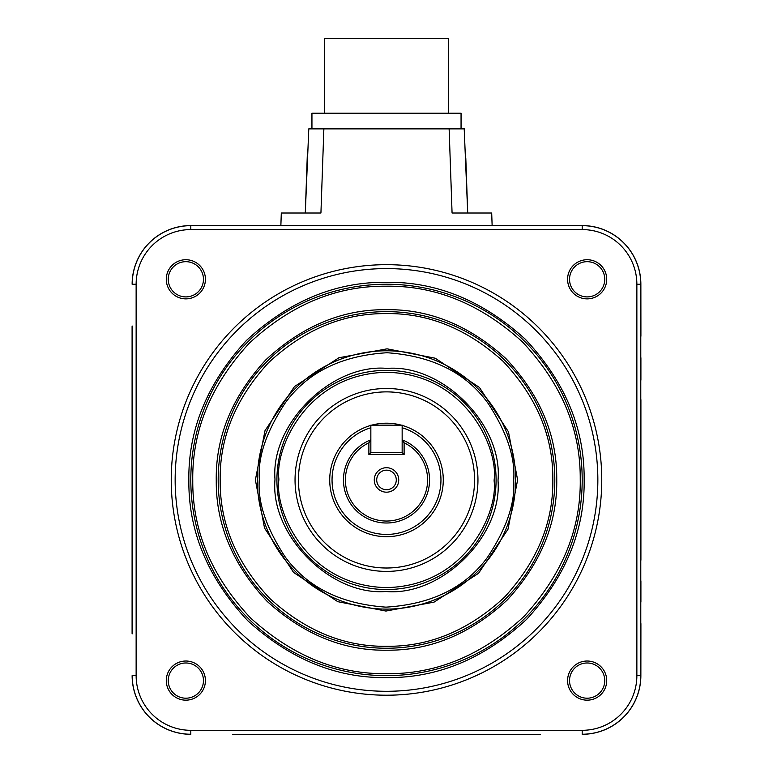 <?xml version="1.0" encoding="UTF-8"?>
<svg xmlns="http://www.w3.org/2000/svg" width="773" height="773" viewBox="0 0 773 773"><rect width="100%" height="100%" fill="white"/><g stroke="black" fill="none" stroke-linecap="round" stroke-linejoin="round"><path stroke-width="1.16" d="M190.805 479.946A195.695 195.695 0 0 1 385.708 284.251A195.695 195.695 0 0 1 582.195 479.946A195.695 195.695 0 0 1 387.292 675.641A195.695 195.695 0 0 1 190.805 479.946M188.844 479.946C188.235 429.459 207.425 382.973 246.413 340.507C288.725 301.296 335.153 281.894 385.698 282.29C436.127 281.469 482.661 300.446 525.292 339.221C564.715 381.369 584.33 427.74 584.146 478.332L584.156 479.946C584.765 530.433 565.575 576.919 526.587 619.386C484.275 658.596 437.847 677.998 387.302 677.592C336.873 678.423 290.339 659.446 247.708 620.671C208.285 578.523 188.67 532.153 188.854 481.55L188.844 479.946M192.767 481.521C192.583 531.119 211.812 576.571 250.452 617.878C292.242 655.89 337.849 674.491 387.292 673.679C436.832 674.075 482.333 655.06 523.804 616.622C562.029 574.996 580.842 529.437 580.243 479.946L580.233 478.371C580.417 428.773 561.188 383.321 522.548 342.014C480.758 304.002 435.151 285.392 385.708 286.203C336.168 285.817 290.667 304.833 249.196 343.27C210.971 384.896 192.158 430.455 192.757 479.946L192.767 481.521M218.199 479.946A168.301 168.301 0 0 1 385.708 311.645A168.301 168.301 0 0 1 554.801 479.946A168.301 168.301 0 0 1 387.292 648.238A168.301 168.301 0 0 1 218.199 479.946M216.247 479.946C215.715 436.474 232.229 396.452 265.786 359.88C302.204 326.109 342.168 309.374 385.698 309.693C429.112 308.949 469.182 325.249 505.919 358.595C539.902 394.848 556.85 434.755 556.744 478.332L556.753 479.946C557.285 523.408 540.771 563.44 507.214 600.012C470.796 633.783 430.832 650.518 387.302 650.199C343.888 650.943 303.818 634.643 267.081 601.297C233.098 565.044 216.15 525.128 216.256 481.56L216.247 479.946M220.17 481.521C220.063 524.094 236.615 563.082 269.825 598.505C305.712 631.087 344.874 647.011 387.292 646.286C429.807 646.595 468.853 630.246 504.431 597.249C537.225 561.517 553.362 522.413 552.84 479.946L552.83 478.371C552.937 435.798 536.385 396.8 503.175 361.387C467.288 328.805 428.126 312.881 385.708 313.606C343.193 313.297 304.147 329.646 268.569 362.634C235.775 398.375 219.638 437.479 220.16 479.946L220.17 481.521M255.38 479.946L265.004 430.658L294.474 386.548L338.941 357.754L387.07 348.826L435.199 358.208L479.444 387.457L508.47 431.827L517.62 479.946L507.996 529.234L478.526 573.334L434.059 602.128L385.93 611.057L337.801 601.684L293.556 572.435L264.53 528.065L255.38 479.946M513.707 479.946L513.697 481.048C515.185 503.175 506.508 528.51 487.666 557.062C465.404 587.644 431.498 604.341 385.949 607.143C340.42 603.945 306.668 586.958 284.667 556.174C266.076 527.466 257.612 502.054 259.293 479.946L259.303 478.845C257.815 456.717 266.492 431.382 285.334 402.83C307.596 372.248 341.502 355.551 387.051 352.739C432.58 355.947 466.332 372.934 488.333 403.709C506.924 432.426 515.388 457.838 513.707 479.946M515.659 479.946A129.159 129.159 0 0 1 515.659 481.067A129.159 129.159 0 0 1 385.94 609.105A129.159 129.159 0 0 1 257.341 479.946A129.159 129.159 0 0 1 257.341 478.825A129.159 129.159 0 0 1 387.06 350.787A129.159 129.159 0 0 1 515.659 479.946M274.956 479.946L274.956 478.806C270.801 423.382 332.004 363.329 387.07 368.402C442.378 363.928 502.817 424.754 498.044 479.946L498.044 481.086C502.199 536.51 440.997 596.563 385.93 591.49C330.622 595.954 270.183 535.129 274.956 479.946M494.131 479.946L494.131 481.048C498.083 512.644 465.143 586.591 385.949 587.577C306.775 585.779 274.589 511.504 278.869 479.946L278.869 478.845C274.917 447.248 307.857 373.301 387.051 372.315C466.225 374.113 498.411 448.388 494.131 479.946M496.092 479.946A109.592 109.592 0 0 1 385.94 589.538A109.592 109.592 0 0 1 276.918 478.825A109.592 109.592 0 0 1 387.06 370.354A109.592 109.592 0 0 1 496.092 479.946M604.757 680.598A17.615 17.615 0 0 1 587.151 698.203A17.615 17.615 0 0 1 569.537 680.598A17.615 17.615 0 0 1 587.151 662.983A17.615 17.615 0 0 1 604.757 680.598M569.537 279.295A17.615 17.615 0 0 0 587.151 296.909A17.615 17.615 0 0 0 604.757 279.295A17.615 17.615 0 0 0 587.151 261.68A17.615 17.615 0 0 0 569.537 279.295M587.151 298.871A19.567 19.567 0 0 1 567.575 279.295A19.567 19.567 0 0 1 587.151 259.728A19.567 19.567 0 0 1 606.718 279.295A19.567 19.567 0 0 1 587.151 298.871M587.151 700.164A19.567 19.567 0 0 1 567.575 680.598A19.567 19.567 0 0 1 587.151 661.021A19.567 19.567 0 0 1 606.718 680.598A19.567 19.567 0 0 1 587.151 700.164M205.425 680.598A19.567 19.567 0 0 1 185.849 700.164A19.567 19.567 0 0 1 166.282 680.598A19.567 19.567 0 0 1 185.849 661.021A19.567 19.567 0 0 1 205.425 680.598M168.243 680.598A17.615 17.615 0 0 0 185.849 698.203A17.615 17.615 0 0 0 203.463 680.598A17.615 17.615 0 0 0 185.849 662.983A17.615 17.615 0 0 0 168.243 680.598M205.425 279.295A19.567 19.567 0 0 1 185.849 298.871A19.567 19.567 0 0 1 166.282 279.295A19.567 19.567 0 0 1 185.849 259.728A19.567 19.567 0 0 1 205.425 279.295M168.243 279.295A17.615 17.615 0 0 0 185.849 296.909A17.615 17.615 0 0 0 203.463 279.295A17.615 17.615 0 0 0 185.849 261.68A17.615 17.615 0 0 0 168.243 279.295M171.239 479.946A215.261 215.261 0 0 1 386.5 264.675A215.261 215.261 0 0 1 601.761 479.946A215.261 215.261 0 0 1 386.5 695.207A215.261 215.261 0 0 1 171.239 479.946M175.152 479.946A211.348 211.348 0 0 1 386.5 268.589A211.348 211.348 0 0 1 597.848 479.946A211.348 211.348 0 0 1 386.5 691.294A211.348 211.348 0 0 1 175.152 479.946M448.63 113.206L448.63 38.65L324.37 38.65L324.37 113.206M477.956 479.946A91.456 91.456 0 0 1 386.5 571.402A91.456 91.456 0 0 1 295.044 479.946A91.456 91.456 0 0 1 386.5 388.49A91.456 91.456 0 0 1 477.956 479.946M298.436 479.946A88.064 88.064 0 0 0 386.5 568.01A88.064 88.064 0 0 0 474.564 479.946A88.064 88.064 0 0 0 386.5 391.882A88.064 88.064 0 0 0 298.436 479.946M402.153 425.392A56.748 56.748 0 0 1 386.5 536.694A56.748 56.748 0 0 1 370.847 425.392M371.726 425.15A56.748 56.748 0 0 1 401.274 425.15M402.153 427.749A54.497 54.497 0 0 1 386.5 534.433A54.497 54.497 0 0 1 370.847 427.749M369.948 441.17L369.059 440.581A43.056 43.056 0 0 1 370.847 439.837L369.059 440.581L370.847 441.75L369.948 441.17L368.885 442.813A41.095 41.095 0 0 0 386.5 521.041A41.095 41.095 0 0 0 404.115 442.813L403.052 441.17L402.153 441.75L403.941 440.581A43.056 43.056 0 0 1 386.5 523.002A43.056 43.056 0 0 1 369.059 440.581L370.847 441.75M403.941 440.581L402.153 439.837A43.056 43.056 0 0 1 403.941 440.581L403.052 441.17M398.733 479.946A12.233 12.233 0 0 1 386.5 492.179A12.233 12.233 0 0 1 374.267 479.946A12.233 12.233 0 0 1 386.5 467.713A12.233 12.233 0 0 1 398.733 479.946M376.712 479.946A9.788 9.788 0 0 0 386.5 489.734A9.788 9.788 0 0 0 396.288 479.946A9.788 9.788 0 0 0 386.5 470.158A9.788 9.788 0 0 0 376.712 479.946M530.191 734.35L539.139 734.35A19.567 19.567 0 0 0 540.462 734.302M487.425 734.35L508.673 734.35L487.425 734.35M306.234 734.35L466.766 734.35M264.327 734.35L242.809 734.35L264.327 734.35M132.096 623.637L132.096 632.585A19.567 19.567 0 0 0 132.135 633.908M132.096 580.871L132.096 602.109L132.096 580.871M132.096 399.68L132.096 560.212M132.096 357.773L132.096 336.255L132.096 357.773M530.191 225.542L539.139 225.542A19.567 19.567 0 0 1 540.462 225.581M242.809 225.542L233.861 225.542A19.567 19.567 0 0 0 232.538 225.581M452.389 213.019L491.696 213.019L492.13 225.542L508.673 225.542L264.327 225.542L280.87 225.542L281.304 213.019L320.93 213.019L323.868 128.869L308.794 128.869L305.287 213.019L307.509 149.373M640.904 623.637L640.904 632.585A19.567 19.567 0 0 1 640.865 633.908M640.904 336.255L640.904 327.298A19.567 19.567 0 0 0 640.865 325.984M640.904 357.773L640.904 379.021L640.904 357.773M640.904 399.68L640.904 560.212M640.904 580.871L640.904 602.109L640.904 580.871M232.538 734.302A19.567 19.567 0 0 0 233.861 734.35L242.809 734.35M132.135 325.984A19.567 19.567 0 0 0 132.096 327.298L132.096 336.255M233.861 734.35L539.139 734.35M132.096 327.298L132.096 632.585M233.861 225.542L190.805 225.581A58.661 58.661 0 0 0 132.135 284.251M136.135 284.251L132.212 284.251A58.593 58.593 0 0 1 190.805 225.658L582.195 225.658A58.593 58.593 0 0 1 640.788 284.251L640.788 675.641A58.593 58.593 0 0 1 582.195 734.234L582.195 730.311L190.805 730.311A54.67 54.67 0 0 1 136.135 675.641L136.135 284.251A54.67 54.67 0 0 1 190.805 229.581L582.195 229.581L582.195 225.581L539.139 225.542M640.904 327.298L640.865 284.251A58.661 58.661 0 0 0 582.195 225.581M582.195 734.302A58.661 58.661 0 0 0 640.865 675.641L640.904 632.585M132.135 675.641A58.661 58.661 0 0 0 190.805 734.302M190.805 730.311L190.805 734.234A58.593 58.593 0 0 1 132.212 675.641L136.135 675.641M640.865 284.251L636.865 284.251L636.865 675.641A54.67 54.67 0 0 1 582.195 730.311M636.865 284.251A54.67 54.67 0 0 0 582.195 229.581M285.575 734.35L286.725 734.35L285.575 734.35M132.096 379.021L132.096 380.171L132.096 379.021M640.904 379.021L640.904 380.171L640.904 379.021M465.819 158.571L467.713 213.019L464.206 128.869L323.868 128.869M461.056 128.869L461.056 113.206L311.944 113.206L311.944 128.869L308.794 128.869M467.713 213.019L467.076 194.564M464.206 128.869L464.776 128.869M404.115 442.813L404.115 454.505L368.885 454.505L368.885 442.813M404.115 454.505L402.153 452.543L402.153 425.15L370.847 425.15L370.847 452.543L368.885 454.505M370.847 452.543L402.153 452.543M582.195 479.946A195.695 195.695 0 0 1 387.292 675.641A195.695 195.695 0 0 1 190.815 481.54M554.801 479.946A168.301 168.301 0 0 1 387.292 648.238A168.301 168.301 0 0 1 218.208 481.54M515.659 481.067A129.159 129.159 0 0 1 385.94 609.105A129.159 129.159 0 0 1 257.341 479.946A129.159 129.159 0 0 1 257.341 478.825M496.082 481.067A109.592 109.592 0 0 1 385.94 589.538A109.592 109.592 0 0 1 276.918 478.825M487.425 225.542L285.575 225.542M190.805 225.581L190.805 229.581M636.865 675.641L640.865 675.641M452.07 213.019L449.132 128.869"/></g></svg>
